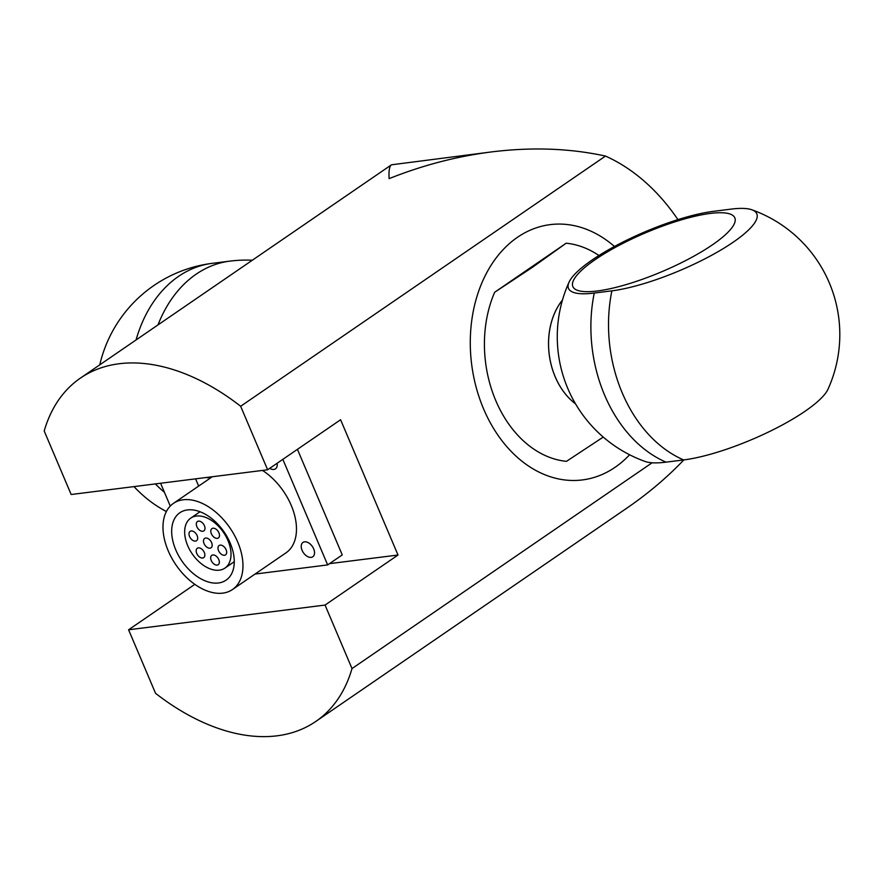 <?xml version="1.0" encoding="UTF-8"?>
<svg xmlns="http://www.w3.org/2000/svg" width="884" height="884" viewBox="0 0 884 884"><rect width="100%" height="100%" fill="white"/><g stroke="black" fill="none" stroke-linecap="round" stroke-linejoin="round"><path stroke-width="1.33" d="M491.559 151.915L391.479 164.8C389.424 166.247 388.64 170.866 389.126 178.634C422.651 165.253 456.796 156.346 491.559 151.915C531.969 146.921 569.948 148.313 605.496 156.07L240.658 406.264L267.62 469.78L340.594 419.745L398.01 555.03L325.047 605.065L128.589 629.784L155.551 693.31A208.138 130.423 -124.4 0 0 315.82 721.432A208.138 130.423 -124.4 0 0 352.009 668.58L652.116 462.774M683.818 459.923C667.133 477.437 648.16 493.493 626.911 508.09L315.82 721.432M240.658 406.264A208.138 130.423 -124.4 0 0 80.389 378.131A208.138 130.423 -124.4 0 0 44.2 430.983L71.162 494.51L267.62 469.78M128.589 629.784L194.845 584.346M170.269 506.057L160.59 483.25M677.94 219.63A208.138 154.357 82.8 0 0 605.496 156.07M325.047 605.065L352.009 668.58M398.01 555.03L329.522 563.638M164.446 492.322A87.98 55.128 55.6 0 1 155.352 483.913M166.402 511.471A92.698 58.079 55.6 0 1 158.656 507.096A92.698 58.079 55.6 0 1 133.992 486.598M712.405 244.835A87.98 21.072 157 0 1 597.286 290.98A87.98 21.072 157 0 1 573.296 287.411A87.98 21.072 157 0 1 645.607 232.801A87.98 21.072 157 0 1 735.112 218.724A87.98 21.072 157 0 1 712.405 244.835M569.075 282.106A132.445 132.445 0 0 0 645.232 461.503A92.698 22.199 -23 0 0 666.039 462.155L683.675 459.934A92.698 22.199 -23 0 0 770.627 430.983A92.698 22.199 -23 0 0 828.01 389.181A132.445 132.445 0 0 0 751.864 209.784A92.698 22.199 157 0 1 733.168 242.216A92.698 22.199 157 0 1 611.894 290.836L594.258 293.057A92.698 22.199 157 0 1 569.075 282.106A92.698 22.199 157 0 1 592.147 259.962A92.698 22.199 157 0 1 713.421 211.342L731.046 209.121A92.698 22.199 157 0 1 751.864 209.784M598.932 255.509A109.749 81.383 82.8 0 0 566.169 243.21L494.675 292.239A109.749 81.383 82.8 0 0 566.456 461.349L603.253 437.072M566.169 243.21L532.146 267.509L494.675 292.239M614.457 246.481A128.666 95.417 82.8 0 0 550.246 224.624A128.666 95.417 82.8 0 0 471.636 364.197A128.666 95.417 82.8 0 0 582.379 479.935A128.666 95.417 82.8 0 0 629.607 454.763M198.502 521.129A5.68 3.558 55.6 0 1 204.049 524.941A5.68 3.558 55.6 0 1 203.861 530.886A5.68 3.558 55.6 0 1 197.718 528.212A5.68 3.558 55.6 0 1 197.441 521.527A5.68 3.558 55.6 0 1 198.502 521.129M191.187 530.952A5.68 3.558 55.6 0 1 196.734 534.776A5.68 3.558 55.6 0 1 196.546 540.71A5.68 3.558 55.6 0 1 190.403 538.047A5.68 3.558 55.6 0 1 190.126 531.35A5.68 3.558 55.6 0 1 191.187 530.952M205.685 538.036A5.68 3.558 55.6 0 1 211.232 541.859A5.68 3.558 55.6 0 1 211.044 547.793A5.68 3.558 55.6 0 1 204.9 545.13A5.68 3.558 55.6 0 1 204.624 538.433A5.68 3.558 55.6 0 1 205.685 538.036M213 528.212A5.68 3.558 55.6 0 1 218.547 532.024A5.68 3.558 55.6 0 1 218.359 537.969A5.68 3.558 55.6 0 1 212.215 535.295A5.68 3.558 55.6 0 1 211.939 528.599A5.68 3.558 55.6 0 1 213 528.212M198.359 547.87A5.68 3.558 55.6 0 1 203.917 551.682A5.68 3.558 55.6 0 1 203.729 557.627A5.68 3.558 55.6 0 1 197.585 554.953A5.68 3.558 55.6 0 1 197.309 548.257A5.68 3.558 55.6 0 1 198.359 547.87M212.856 554.953A5.68 3.558 55.6 0 1 218.403 558.765A5.68 3.558 55.6 0 1 218.226 564.699A5.68 3.558 55.6 0 1 212.083 562.036A5.68 3.558 55.6 0 1 211.795 555.34A5.68 3.558 55.6 0 1 212.856 554.953M220.171 545.119A5.68 3.558 55.6 0 1 225.729 548.942A5.68 3.558 55.6 0 1 225.542 554.876A5.68 3.558 55.6 0 1 219.398 552.213A5.68 3.558 55.6 0 1 219.121 545.516A5.68 3.558 55.6 0 1 220.171 545.119M196.347 516.057A30.277 18.973 -124.4 0 0 190.712 518.146A30.277 18.973 -124.4 0 0 192.193 553.837A30.277 18.973 -124.4 0 0 224.956 568.081A30.277 18.973 -124.4 0 0 225.95 536.4A30.277 18.973 -124.4 0 0 196.347 516.057M187.463 509.924A40.874 25.614 55.6 0 1 227.431 537.384A40.874 25.614 55.6 0 1 226.083 580.158A40.874 25.614 55.6 0 1 181.85 560.931A40.874 25.614 55.6 0 1 179.85 512.742A40.874 25.614 55.6 0 1 187.463 509.924M210.083 477.029A8.707 5.459 55.6 0 1 209.994 477.084A8.707 5.459 55.6 0 1 206.303 477.504M277.079 463.304A8.707 5.459 55.6 0 1 275.476 468.84A8.707 5.459 55.6 0 1 269.731 468.332M304.582 541.826A8.707 5.459 55.6 0 1 313.091 547.671A8.707 5.459 55.6 0 1 312.803 556.776A8.707 5.459 55.6 0 1 303.389 552.688A8.707 5.459 55.6 0 1 302.958 542.422A8.707 5.459 55.6 0 1 304.582 541.826M183.154 499.78A52.222 32.719 -124.4 0 0 173.43 503.383A52.222 32.719 -124.4 0 0 175.982 564.953A52.222 32.719 -124.4 0 0 232.503 589.518A52.222 32.719 -124.4 0 0 234.227 534.864A52.222 32.719 -124.4 0 0 183.154 499.78M262.493 470.432A52.222 32.719 55.6 0 1 294.195 513.726A52.222 32.719 55.6 0 1 286.018 552.82L232.503 589.518M297.433 449.337L342.252 554.92L327.655 564.92L282.836 459.349M255.045 574.059L327.655 564.92M195.596 478.852L198.668 486.078M252.349 260.216A132.445 132.445 0 0 0 229.895 261.123L212.27 263.333A132.445 98.223 82.8 0 0 136.048 339.964M229.895 261.123A132.445 98.223 82.8 0 0 157.982 324.925M575.55 403.866A64.333 47.714 -97.2 0 1 562.478 300.007M683.675 459.934A132.445 98.223 -97.2 0 1 611.894 290.836M666.039 462.155A132.445 98.223 -97.2 0 1 594.258 293.057M562.456 300.074A64.333 47.714 82.8 0 0 575.517 403.811M391.479 164.8L80.389 378.131M158.656 507.096A132.445 132.445 0 0 0 166.358 511.549M212.27 263.333A132.445 132.445 0 0 0 99.77 364.838M200.038 511.748L190.712 518.146M234.282 561.683L224.956 568.081M212.27 476.752L173.43 503.383"/></g></svg>
